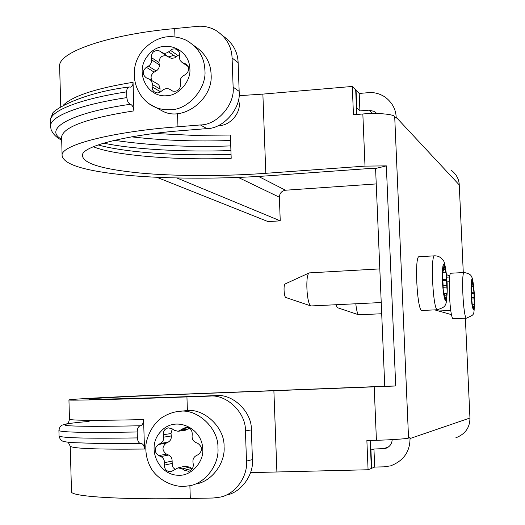 <?xml version="1.0" encoding="UTF-8"?>
<svg xmlns="http://www.w3.org/2000/svg" width="525" height="525" viewBox="0 0 525 525"><rect width="100%" height="100%" fill="white"/><g stroke="black" fill="none" stroke-linecap="round" stroke-linejoin="round"><path stroke-width="0.79" d="M251.363 429.903L245.424 430.94C246.212 412.965 226.59 393.986 209.685 396.106L186.939 396.92C122.548 399.256 66.78 400.7 68.939 399.938C70.232 399.328 92.269 398.022 135.056 396.027L384.753 386.269L375.585 168.499L386.341 165.874L395.712 385.987L147.131 395.673C109.502 397.438 90.28 398.58 89.473 399.098C87.76 399.761 137.34 398.468 193.718 396.421L216.136 395.62C232.798 393.527 252.138 412.21 251.363 429.903L252.433 459.578C253.87 474.351 241.605 492.345 226.413 495.082M384.753 386.269L395.712 385.987M223.073 36.015C232.732 42.847 237.753 51.732 238.133 62.659L239.164 91.363C241.178 108.36 223.473 128.737 206.922 128.612L184.8 130.397C129.17 134.426 80.476 146.186 82.458 155.754C83.488 163.597 102.716 169.358 140.136 173.033C177.686 176.544 228.027 176.131 265.808 173.309L365.006 166.117L386.341 165.874M370.191 440.455L371.346 468.431L368.077 469.757L366.877 440.547L376.418 440.285C390.023 439.963 407.676 438.736 408.548 438.073L409.986 437.581L410.025 438.539C409.953 451.789 403.482 460.898 390.6 465.859L384.018 466.843L374.699 467.06L371.687 468.287L370.932 450.037L373.951 449.026L385.101 448.547C389.498 447.142 391.867 444.17 392.208 439.635M376.779 113.518L374.528 111.484L369.075 110.165L359.92 110.913L359.198 93.45L368.34 92.676C374.017 92.118 379.588 93.562 385.055 97.02C392.162 102.473 395.863 109.213 396.172 117.246L396.211 118.171L394.702 116.557C393.711 114.135 376.202 112.678 362.841 113.984L353.456 114.739L352.288 86.448L355.701 89.906L356.711 114.476M238.133 62.659L232.083 57.96C231.63 46.187 226.072 36.901 215.394 30.096C209.245 26.952 203.123 25.718 197.032 26.401L174.707 28.586L174.982 36.842M375.585 168.512L368.274 168.597L270.244 175.652C227.594 178.822 170.848 179.294 128.238 175.35C85.7 171.248 63.663 164.692 62.121 155.682C59.673 144.854 114.45 131.434 177.968 126.774L200.406 124.95C217.192 125.062 235.161 104.363 233.126 87.104L232.083 57.96M189.886 485.678L190.306 498.442L213.17 498.015L220.087 497.142C235.502 494.373 247.957 476.096 246.501 461.088L245.424 430.94M154.567 133.468L192.38 135.319L230.37 135.056L231.197 158.314C178.119 160.473 114.174 155.656 93.319 146.718M239.059 95.681L262.874 94.106L352.288 86.448M368.077 469.757L250.55 472.625M144.493 449.046L143.574 419.587C143.469 423.143 142.413 425.204 140.405 425.762C138.39 426.313 137.327 428.387 137.215 431.983L137.399 437.916C137.694 441.341 138.836 443.212 140.818 443.513L141.1 443.494C143.069 443.796 144.204 445.646 144.493 449.046C97.512 449.512 72.758 448.567 70.232 446.204L70.225 446.047M133.934 110.873L133.042 82.3C133.035 85.116 132.208 86.73 130.554 87.13L129.202 86.986C127.542 87.386 126.702 89.014 126.696 91.855L126.873 97.611C127.201 101.141 128.382 103.359 130.417 104.265C132.438 105.171 133.612 107.376 133.934 110.873C87.865 118.086 63.748 126.722 61.596 136.789L61.615 137.458M451.513 314.652L434.726 309.881M440.514 311.528L440.573 310.912M446.486 274.536L449.774 276.17M190.306 498.442C125.593 499.892 69.444 496.755 71.498 491.584L70.232 446.204L68.237 442.312M60.756 106.647L59.64 66.76C57.087 51.778 111.503 34.072 174.707 28.586M455.798 437.824C465.202 434.201 469.921 427.599 469.947 418.025L465.373 318.202M463.28 272.56L459.257 184.925C459.027 179.071 456.291 174.129 451.067 170.1M359.92 110.913L356.783 107.927L356.055 90.261L359.198 93.45M374.699 467.06L373.951 449.026M371.339 468.3L371.687 468.287M370.932 450.037L370.584 450.05M356.055 90.261L355.714 90.293M356.442 107.96L356.783 107.927M156.844 177.299L268.098 221.616L280.245 220.835L279.359 197.216C279.622 193.246 281.676 190.916 285.515 190.221L376.235 183.921M280.245 220.835L176.912 177.995M172.279 428.886L174.215 430.27L178.119 431.294L185.798 427.324C189.847 427.429 191.999 429.608 192.248 433.867L192.091 436.327C192.065 439.169 193.279 441.21 195.72 442.457L197.905 443.402C202.545 447.011 202.67 450.745 198.279 454.604L196.166 455.667C193.81 457.045 192.734 459.152 192.944 461.993L193.272 464.448C193.41 468.07 191.835 470.348 188.554 471.266L184.242 470.269L182.293 468.858L178.034 467.854L171.098 471.673C166.858 471.772 164.588 469.599 164.292 465.15L164.456 462.696C164.476 459.867 163.282 457.826 160.867 456.579L158.714 455.634C154.14 452.045 154.022 448.33 158.36 444.504L160.447 443.448C162.776 442.07 163.839 439.976 163.636 437.154L163.314 434.72C163.209 430.913 164.909 428.623 168.42 427.855L172.279 428.886L170.999 433.558L163.314 434.72M178.474 431.242L185.574 430.178L189.413 428.17M192.216 468.884L189.696 467.119L184.918 466.266M175.114 469.311L173.27 467.755L172.298 465.951L172.128 461.068C172.148 458.279 170.973 456.277 168.591 455.05L166.471 454.118C161.969 450.588 161.851 446.946 166.117 443.179L168.177 442.135C170.468 440.783 171.518 438.723 171.314 435.947L170.999 433.558M177.581 411.561L185.666 410.708C203.221 407.446 224.949 427.252 224.044 446.604C225.606 462.446 212.021 481.635 195.884 483.978M160 51.266L162.927 52.999L165.198 53.301L167.449 52.638L172.436 49.114L174.799 48.851L176.531 49.343L178.329 50.761L179.281 52.461L179.445 58.177L180.167 60.513L182.175 62.554L185.555 63.886C189.709 67.239 189.689 70.796 185.502 74.537L183.422 75.698C181.112 77.182 180.055 79.295 180.265 82.025L180.58 84.381C180.252 89.677 177.588 91.895 172.581 91.042L168.958 88.902L166.353 88.528L163.82 89.421L159.416 92.61L157.664 92.938L155.558 92.564C153.267 91.494 152.132 89.604 152.152 86.901L152.303 83.528L151.535 81.119L149.822 79.328L146.488 77.956C142.19 74.688 142.137 71.131 146.344 67.279L148.391 66.117C150.682 64.641 151.725 62.547 151.522 59.824L151.213 57.487C151.607 52.087 154.33 49.901 159.383 50.925L169.49 57.579L171.36 58.321L174.543 57.934L179.609 54.364M159.915 92.407L160.046 88.115L159.009 85.319L157.605 83.98L150.288 79.662M151.961 80.666C150.288 77.273 151.023 74.425 154.166 72.122L156.188 70.98C158.438 69.53 159.469 67.469 159.272 64.792L158.963 62.495C159.351 57.179 162.035 55.033 167.016 56.044L167.619 56.378M194.184 45.787C205.012 52.848 210.65 62.403 211.096 74.452C213.34 98.917 183.599 121.708 163.236 111.464L155.905 107.533M168.558 56.956L173.677 55.335M238.613 99.022L239.216 103.294C240.529 114.05 228.703 126.427 218.59 125.455M471.568 297.728L471.292 285.219L471.581 285.548L472.067 280.232L473.95 292.222L474.226 304.559L473.465 309.684L472.185 303.752L471.568 297.728M466.522 318.15C475.387 313.642 473.917 317.5 474.442 295.746C473.557 283.769 472.585 277.476 471.522 276.865C471.201 274.851 468.753 273.4 464.192 272.508C460.943 271.471 463.299 318.301 466.443 318.137L453.193 318.76C449.794 318.931 447.451 272.206 450.962 273.223L464.146 272.514M381.701 313.747L358.68 314.797C357.459 313.989 356.501 310.321 355.812 303.804M337.188 307.604L336.105 304.789M443.1 285.482L442.739 277.463C442.372 273.781 442.411 271.537 442.851 270.716L443.264 271.143L443.999 264.941L445.718 272.18C446.263 273.171 446.519 275.527 446.493 279.234L446.847 287.096C447.208 290.712 447.175 292.937 446.749 293.757L446.355 293.396L445.62 299.729L443.894 292.642C443.33 291.651 443.067 289.262 443.1 285.482M437.476 309.75L421.765 310.485C417.034 310.531 414.251 255.445 419.134 256.718L434.687 255.826C438.099 255.826 440.79 257.184 442.759 259.908C444.472 260.439 445.942 268.288 447.156 283.447C447.051 307.775 446.493 306.167 437.476 309.75L437.338 309.73C432.961 309.757 430.165 254.533 434.687 255.826M381.229 302.531L310.951 305.95C306.731 304.717 305.084 274.345 309.277 272.888L379.811 268.905M285.922 297.537L285.83 297.511C283.973 296.947 283.303 284.622 285.147 283.946L309.277 272.888M374.194 386.846L376.418 440.285M394.702 116.557L408.548 438.073M362.841 113.984L365.006 166.117M239.164 91.363L233.126 87.104M206.922 128.612L200.406 124.95M209.685 396.106L216.136 395.62M252.433 459.578L246.501 461.088M177.522 113.439L177.968 126.774M186.939 396.92L187.392 410.602M131.572 136.854C162.829 140.483 195.825 141.697 230.567 140.503M114.384 140.293C149.185 145.484 187.976 147.354 230.757 145.917M103.596 143.115C134.111 149.645 186.861 152.152 230.921 150.537M262.874 94.106L265.808 173.309M273.873 390.495L276.892 471.844M143.574 419.587C96.672 420.65 71.971 420.545 69.477 419.285C67.896 425.696 66.832 423.058 66.012 424.259L66.662 424.042M140.405 425.762C101.423 426.556 76.926 426.503 66.911 425.585C60.729 424.554 68.132 423.17 89.132 421.424M137.215 431.983C87.504 432.836 61.399 432.364 58.912 430.559L58.905 430.447M137.399 437.916C87.668 438.644 61.556 437.994 59.056 435.953L58.912 430.559C59.502 427.573 60.342 425.939 61.432 425.657C60.769 425.486 62.633 424.883 67.023 423.846M133.042 82.3C96.062 88.351 72.877 95.931 63.479 105.046M126.696 91.855C80.903 98.798 49.586 110.729 50.42 120.927L50.584 126.899M126.873 97.611C81.06 104.455 49.731 116.176 50.564 126.177L51.05 129.399C52.808 133.934 56.352 137.53 61.694 140.188M130.417 104.265C71.098 112.718 42.656 128.907 61.668 139.263M449.649 277.023L446.742 277.18M469.947 418.025L410.025 438.539M459.257 184.925L396.172 117.246M388.48 446.978L383.263 448.783M372.468 113.518L369.075 110.165M285.515 190.221L258.503 176.426M279.359 197.216L238.265 177.43M188.429 428.971L181.02 430.06M188.58 427.731L182.864 428.558M191.612 468.503L184.242 470.269M189.696 467.119L182.293 468.858M171.97 463.477L164.292 465.15M172.128 461.068L164.456 462.696M168.591 455.05L160.867 456.579M166.471 454.118L158.714 455.634M166.117 443.179L158.36 444.504M168.177 442.135L160.447 443.448M171.314 435.947L163.636 437.154M217.927 447.851C219.516 463.936 205.734 483.413 189.368 485.783L183.015 486.511C169.811 486.222 157.231 478.295 151.259 468.622C147.512 461.934 145.707 454.913 145.838 447.536C145.34 442.319 149.92 426.293 161.385 417.952C167.304 414.107 173.184 411.922 179.025 411.403C196.823 408.096 218.853 428.203 217.927 447.851M179.091 475.243C158.786 475.88 145.537 447.608 160.479 431.911C174.385 415.137 202.171 427.376 202.722 448.875C204.179 461.639 191.218 476.05 179.091 475.243M169.49 57.579L161.903 52.487M176.065 56.969L168.577 51.857M177.85 55.427L170.389 50.288M188.121 66.413L182.995 62.934M187.294 65.185L185.135 63.715M172.686 91.088L169.811 89.355M159.902 91.429L152.152 86.901M160.059 89.079L152.316 84.512M154.166 72.122L146.344 67.279M156.188 70.98L148.391 66.117M159.272 64.792L151.522 59.824M158.963 62.495L151.213 57.487M163.236 111.464L156.365 107.717C137.694 100.583 128.993 77.077 137.478 58.741C141.776 48.759 154.055 38.233 166.937 36.816C173.736 36.251 180.239 37.432 186.454 40.359C198.22 47.355 204.369 57.271 204.888 70.127C206.994 88.128 188.291 109.784 170.848 109.705L164.732 109.666L159.495 108.721L156.365 107.717L148.575 103.464M166.668 95.74C146.751 97.637 133.763 71.092 148.431 54.941C162.081 37.826 189.328 47.926 189.86 68.709C191.284 80.975 178.566 95.753 166.668 95.74M471.148 285.521L471.522 285.502M471.824 282.647L472.553 282.608M471.817 284.038L472.677 283.992M471.063 286.453L473.143 286.348L471.063 286.46M471.424 292.346L473.95 292.222M471.529 293.488L473.911 293.37M471.568 297.78L474.108 297.655M471.568 299.02L474.259 298.882M472.894 306.344L473.708 306.305M473.018 307.663L473.708 307.63M474.41 295.693C474.672 310.426 473.904 313.674 472.1 305.438C470.59 295.654 470.656 278.552 472.054 279.503C473.097 281.052 473.878 286.447 474.41 295.693M442.641 271.11L443.172 271.077M443.638 267.848L444.649 267.789M443.605 269.496L444.813 269.43M442.503 272.416L445.449 272.258L442.503 272.416M442.995 279.425L446.493 279.234M443.113 280.757L446.434 280.58M443.087 285.823L446.657 285.633M443.08 287.293L446.847 287.096M444.865 295.831L446.001 295.772M445.023 297.386L445.981 297.334M447.097 283.356C447.799 298.298 445.692 306.863 443.75 294.617C441.742 282.942 442.043 262.782 443.992 264.088C445.436 266.031 446.467 272.455 447.097 283.356M98.024 144.907C125.514 152.663 178.822 156.135 231.059 154.357M140.818 443.513L105.059 443.697L70.462 442.555C64.844 441.794 62.212 441.269 62.56 440.987C60.939 440.58 59.771 438.9 59.056 435.953M129.202 86.986C79.275 93.05 50.164 111.674 52.474 114.26C50.82 117.456 50.131 119.68 50.42 120.927M68.939 399.938L69.477 419.285M62.121 155.682L61.596 136.789M385.101 448.547L386.918 447.917M374.528 111.484L376.556 113.512M188.554 471.266L189.197 471.109M178.034 467.854L185.502 466.134M171.098 471.673L171.695 471.535M162.527 52.828L170.107 57.921M176.531 49.343L177.929 50.328M182.582 62.764L188.199 66.577M185.555 63.886L186.979 64.857M159.383 50.925L167.016 56.044M471.581 285.548L471.142 285.574M473.95 304.264L472.644 304.329M438.664 311.003L450.752 310.419M447.077 281.899L449.275 281.787M337.129 307.584L358.68 314.797M443.264 271.143L442.627 271.176M446.355 293.396L444.557 293.488M285.83 297.511L310.951 305.95"/></g></svg>
